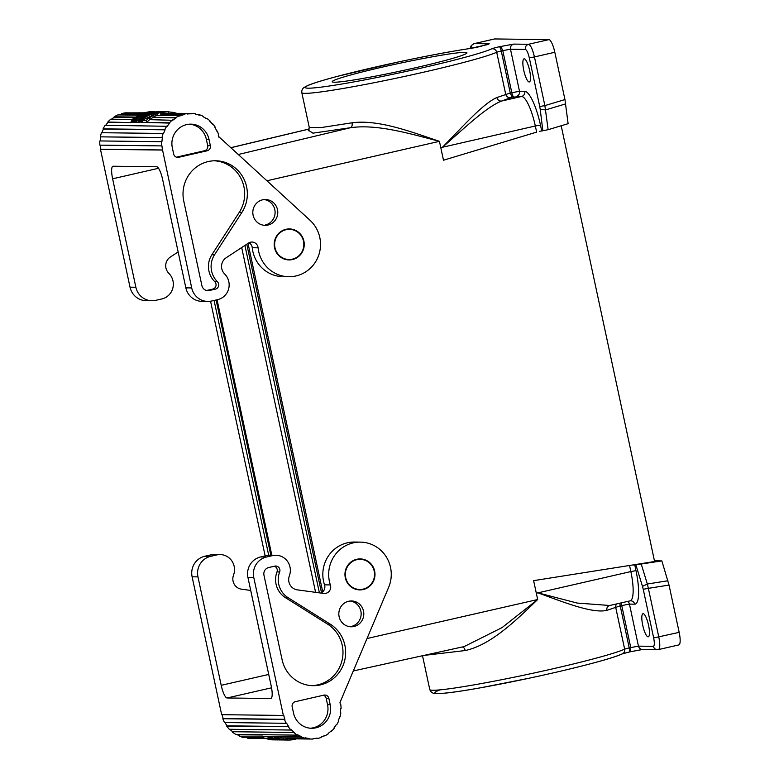 <?xml version="1.0" encoding="UTF-8"?>
<svg xmlns="http://www.w3.org/2000/svg" width="779" height="779" viewBox="0 0 779 779"><rect width="100%" height="100%" fill="white"/><g stroke="black" fill="none" stroke-linecap="round" stroke-linejoin="round"><path stroke-width="1.17" d="M510.712 97.638L501.54 101.066C499.232 101.202 497.693 100.033 496.905 97.541L510.264 93.003L512.231 97.219L510.712 97.638C508.171 97.862 506.506 96.742 505.698 94.259L496.69 52.222A100.91 5.696 167.9 0 1 390.045 79.497A100.91 5.696 167.9 0 1 301.804 92.633L309.263 127.405L308.309 130.794M309.273 127.454L321.114 127.571L352.05 122.79C352.449 125.351 351.972 126.987 350.599 127.698C377.328 123.832 410.591 133.891 439.434 141.34C411.273 131.855 378.438 119.284 352.05 122.79M266.924 180.767L439.434 141.34L440.787 147.65A100.91 5.696 -12.1 0 0 442.433 147.27C462.892 126.558 482.961 103.529 496.905 97.541M679.171 632.363L653.669 637.943C654.633 643.055 654.526 645.849 653.338 646.327C654.146 648.8 655.801 649.89 658.313 649.598L678.869 644.915A12.922 3.106 77.1 0 0 679.171 632.363L669.034 585.068L648.362 588.349L658.8 637.027C660.251 644.681 660.095 648.878 658.313 649.598M606.851 610.376C606.549 607.795 607.484 606.169 609.684 605.487L577.132 603.053L537.958 592.848C564.96 602.664 592.322 613.657 606.851 610.376L620.211 605.838L619.88 603.209M616.092 604.076L615.644 607.094L624.651 649.121A100.91 5.696 167.9 0 1 518.006 676.406A100.91 5.696 167.9 0 1 429.774 689.542L422.53 655.752M292.378 259.144A15.074 14.606 90.7 0 0 289.418 229.357A15.074 14.606 90.7 0 0 274.705 245.989A15.074 14.606 90.7 0 0 292.378 259.144M629.539 565.476L630.844 571.572L536.312 593.228A100.91 5.696 -12.1 0 0 537.958 592.848M561.192 125.76L654.603 561.513L533.615 580.647L537.666 599.528C516 620.396 491.13 644.954 465.19 650.543C464.508 648.07 463.427 646.901 461.937 647.047L353.588 670.894M424.117 655.402L465.19 650.543M529.165 81.961A11.841 2.843 77.1 0 1 523.839 70.694A11.841 2.843 77.1 0 1 524.043 58.853M536.634 132.118L443.485 160.221L536.634 132.118L535.329 125.994L540.46 125.068A34.451 8.287 -102.9 0 0 524.744 91.338A4.304 4.168 90.7 0 1 521.57 96.469L501.54 101.066C486.203 107.074 464.352 128.223 442.472 147.26L535.329 125.994A30.138 7.245 -102.9 0 0 521.57 96.469L512.231 97.219M248.014 243.379L322.72 591.826M363.121 589.119A15.074 14.606 -89.3 0 1 345.457 576.119A15.074 14.606 -89.3 0 1 360.619 559.351A15.074 14.606 -89.3 0 1 363.121 589.119M469.679 48.571A96.606 5.453 167.9 0 0 323.363 80.276A96.606 5.453 167.9 0 0 360.365 80.724A96.606 5.453 167.9 0 0 491.685 48.834A10.77 0.604 167.9 0 1 499.29 46.75L513.663 44.101L528.551 44.286C530.645 45.055 532.612 49.272 534.443 56.935L554.814 52.271L564.95 99.556L544.872 105.613L534.443 56.935L529.301 57.85C528.084 52.748 526.77 49.934 525.377 49.418C525.085 46.828 526.146 45.114 528.551 44.286L548.913 39.622L494.684 38.95L474.314 43.614L489.202 43.799L480.146 46.516A10.77 0.604 167.9 0 1 469.679 48.571A4.304 3.223 -98.4 0 1 469.971 48.512A4.304 3.223 -98.4 0 1 470.195 48.483M642.996 613.725L642.996 613.725A11.841 2.843 -102.9 0 0 642.782 625.537A11.841 2.843 -102.9 0 0 648.118 636.832M554.814 52.271A12.922 3.106 -102.9 0 0 548.913 39.622M524.209 58.834A11.841 2.843 77.1 0 1 529.545 70.1A11.841 2.843 77.1 0 1 529.331 81.941M648.313 636.803A11.841 2.843 -102.9 0 0 648.479 624.904A11.841 2.843 -102.9 0 0 643.162 613.706M669.034 585.068L661.848 560.899L654.457 560.792M321.493 592.683L246.787 244.187M630.698 651.682L642.247 649.511M622.606 653.737A10.77 0.604 167.9 0 1 629.052 652.062L630.581 651.711L630.747 647.524L621.73 605.487A4.304 1.032 77.1 0 1 621.399 602.858M621.447 654.156A96.606 5.453 167.9 0 1 503.448 683.485A96.606 5.453 167.9 0 1 440.018 689.863M217.049 299.769L271.813 555.203M270.819 555.193L216.104 299.983M268.697 555.242L214.069 300.451M244.918 245.424L319.4 592.858M643.425 649.413C640.913 649.705 639.257 648.615 638.449 646.142L653.338 646.327M627.64 601.427A4.304 4.168 -89.3 0 1 629.442 604.105L638.449 646.142L629.218 647.875A4.304 1.032 77.1 0 1 629.12 652.052L630.581 651.711M367.182 638.488L537.666 599.528L502.075 627.592L464.041 646.638L462.103 647.018M642.48 586.392L643.23 589.265L648.362 588.349L647.339 584.016L642.48 586.392L635.888 564.814L661.848 560.899M632.275 565.048L635.888 564.814M634.729 564.804L635.985 570.647A34.451 8.287 77.1 0 1 634.69 604.173L629.442 604.105L620.211 605.838L629.218 647.875L624.651 649.121A4.304 4.177 -115.3 0 1 622.382 653.844C617.679 656.015 608.633 658.907 595.253 662.52C576.674 667.515 554.648 672.744 529.194 678.207L481.033 687.711C462.668 690.992 449.308 692.921 440.953 693.505L435.51 693.573C432.725 693.524 430.806 692.18 429.774 689.542M539.311 131.378L548.134 129.703L568.115 123.676L564.95 99.556M565.681 103.87L545.699 109.897L540.227 109.401L542.875 130.93M540.227 109.401L539.74 106.528L544.872 105.613L548.134 129.703M513.663 44.101C511.258 44.929 510.196 46.643 510.488 49.233L525.377 49.418M516.321 96.411A4.304 4.168 90.7 0 0 519.496 91.27L510.488 49.233L502.776 50.616L511.793 92.652A4.304 1.032 -102.9 0 0 513.75 96.869M382.557 67.072A68.893 3.885 -12.1 0 0 332.214 81.629A68.893 3.885 -12.1 0 0 416.59 67.491A68.893 3.885 -12.1 0 0 466.874 52.719A68.893 3.885 -12.1 0 0 382.557 67.072M308.669 130.385L312.934 133.16L350.599 127.698L238.267 154.495M178.148 251.929L170.338 257.06A10.331 10.01 90.7 0 0 168.459 272.893L169.316 273.828A15.074 14.606 90.7 0 1 161.886 298.932L155.771 300.334A17.226 16.69 90.7 0 1 151.954 300.743A17.226 16.69 90.7 0 1 135.867 287.247L112.624 178.8A12.922 3.106 77.1 0 1 112.916 166.248M141.174 113.831L121.68 113.588A30.138 29.203 -89.3 0 1 125.692 112.819L143.346 113.043M264.1 199.57A12.922 12.513 -89.3 0 1 265.318 225.004M132.05 120.239L135.059 117.201A31.433 30.459 90.7 0 0 131.437 120.229L132.05 120.239L132.479 122.215L131.865 122.206L131.437 120.229M113.111 166.229L156.706 166.764A12.922 3.106 77.1 0 1 162.607 179.413L185.85 287.86L191.702 287.938L162.548 149.967A29.709 28.794 -89.3 0 1 161.964 145.868L161.545 145.897A30.138 29.203 -89.3 0 1 161.506 141.7L161.925 141.72A29.709 28.794 -89.3 0 1 162.451 137.61L100.773 136.851A29.709 28.794 -89.3 0 0 100.248 140.941M218.753 136.987L218.772 137.085A29.709 28.794 -89.3 0 0 218.266 135.079L218.675 134.962A30.138 29.203 -89.3 0 0 217.244 131.018L216.786 131.018M281.083 276.564A32.299 31.296 90.7 0 1 252.26 247.751L258.102 247.819A32.299 31.296 90.7 0 0 288.873 276.72A32.299 31.296 90.7 0 0 318.416 256.057A32.299 31.296 90.7 0 0 310.023 220.282L219.181 136.997M206.007 118.379L206.795 118.389A30.138 29.203 -89.3 0 1 210.028 120.949L209.746 121.271A29.709 28.794 -89.3 0 1 212.56 124.221L212.881 123.949A30.138 29.203 -89.3 0 1 215.306 127.328L214.955 127.552A29.709 28.794 -89.3 0 1 216.864 131.193L217.244 131.018M134.192 122.235L133.034 122.225L132.605 120.239L133.774 120.258L134.192 122.235L134.631 121.699M162.139 150.055L100.462 149.305L130.025 287.178A17.226 16.69 90.7 0 0 145.673 300.655M100.462 149.305L100.871 149.208A29.709 28.794 -89.3 0 1 100.277 145.147M161.545 145.897L99.858 145.137A30.138 29.203 -89.3 0 1 99.829 140.941L161.506 141.7M101.893 132.722A29.709 28.794 -89.3 0 1 103.451 129.061L165.129 129.82A29.709 28.794 -89.3 0 0 163.532 133.618L163.132 133.472A30.138 29.203 -89.3 0 0 162.042 137.523L100.773 136.851M100.364 136.763A30.138 29.203 -89.3 0 1 101.455 132.712L163.132 133.472M103.451 129.061L103.081 128.856A30.138 29.203 -89.3 0 1 105.214 125.273L167.232 126.286A29.709 28.794 -89.3 0 1 169.783 123.082L146.637 122.507A30.138 29.203 -89.3 0 1 149.646 119.664L172.753 120.278A29.709 28.794 -89.3 0 1 176.064 117.931L175.85 117.561A30.138 29.203 -89.3 0 1 179.501 115.681L179.657 116.081A29.709 28.794 -89.3 0 1 183.464 114.766L183.367 114.347A30.138 29.203 -89.3 0 1 187.369 113.578L187.418 114.007A29.709 28.794 -89.3 0 1 191.021 113.822A29.709 28.794 -89.3 0 1 191.43 113.822L191.439 113.393A30.138 29.203 -89.3 0 1 195.5 113.802L195.432 114.221A29.709 28.794 -89.3 0 1 199.336 115.185L199.463 114.776A30.138 29.203 -89.3 0 1 203.251 116.314L203.066 116.704A29.709 28.794 -89.3 0 1 206.562 118.749L206.795 118.389M105.72 125.283A29.709 28.794 -89.3 0 1 108.106 122.322L107.804 122.03A30.138 29.203 -89.3 0 1 110.813 119.187L132.264 119.45M111.475 119.197A29.709 28.794 -89.3 0 1 114.377 117.171L114.172 116.801A30.138 29.203 -89.3 0 1 117.814 114.922L138.341 115.175M118.924 114.941A29.709 28.794 -89.3 0 1 121.787 114.007L121.68 113.588M129.752 112.867L144.076 112.809M159.461 111.709L150.337 112.595L141.973 115.458L139.908 117.006L146.082 114.61A31.433 30.459 90.7 0 0 137.941 120.307L138.37 122.284A29.709 28.794 -89.3 0 1 139.022 121.621M146.082 114.61L146.277 115.506M146.637 122.507L169.481 122.79A30.138 29.203 -89.3 0 1 172.49 119.947M165.129 129.82L164.758 129.616A30.138 29.203 -89.3 0 1 166.891 126.032M191.702 287.938A17.226 16.69 90.7 0 0 207.798 301.424A17.226 16.69 90.7 0 0 211.606 301.015L217.711 299.613A15.074 14.606 90.7 0 0 225.15 274.52L224.284 273.585A10.331 10.01 90.7 0 1 226.173 257.752L248.52 243.048A6.456 6.261 90.7 0 1 258.102 247.819M262.572 199.823A12.922 12.513 -89.3 0 1 277.714 211.041A12.922 12.513 -89.3 0 1 265.123 225.345A12.922 12.513 -89.3 0 1 262.572 199.823M303.547 249.085A15.502 15.025 90.7 0 0 289.106 228.929A15.502 15.025 90.7 0 0 274.899 239.776A15.502 15.025 90.7 0 0 288.561 259.913A15.502 15.025 90.7 0 0 303.547 249.085M214.537 254.772A21.101 20.449 -89.3 0 0 217.419 281.725A4.353 4.216 -89.3 0 1 215.423 289.116L209.347 290.509A6.456 6.261 -89.3 0 1 201.888 285.601L183.776 201.148A33.185 32.163 -89.3 0 1 215.968 160.776A33.185 32.163 -89.3 0 1 243.72 178.625A33.185 32.163 -89.3 0 1 241.938 212.346L214.537 254.772L211.878 254.733L239.28 212.307A33.185 32.163 -89.3 0 0 241.276 179.034A33.185 32.163 -89.3 0 0 214.264 160.776M178.654 157.3L207.175 150.766A4.304 4.168 90.7 0 0 210.349 145.634L208.996 139.324A19.378 18.774 -89.3 0 0 190.913 124.153L190.904 124.153A19.378 18.774 -89.3 0 0 172.325 147.728L173.678 154.028A4.304 4.168 90.7 0 0 178.654 157.3L176.755 157.28M114.172 116.801L135.78 117.064M172.412 112.361L168.459 111.825A31.433 30.459 90.7 0 0 167.67 111.806A31.433 30.459 90.7 0 0 160.503 112.604L160.756 113.812M168.459 111.825L168.731 113.121M157.183 111.699L156.54 111.718M154.982 111.816L154.028 111.64M164.758 129.616L103.081 128.856M141.379 122.322L140.824 122.322L140.405 120.336L140.96 120.346L141.379 122.322L142.314 121.524M100.871 149.208L162.548 149.967M163.239 111.757L159.013 112.01C151.642 112.887 145.069 115.652 139.295 120.326L138.75 120.317C144.514 115.643 151.087 112.877 158.468 112.01L161.701 111.738L146.501 114.893A31.433 30.459 90.7 0 1 153.239 112.458L148.263 113.442L148.38 114.026M148.263 113.442L160.406 111.718M138.37 122.284L136.471 122.264L136.043 120.287L137.941 120.307M176.307 113.208A31.433 30.459 90.7 0 0 172.393 112.244L172.587 113.159M209.347 290.509L206.688 290.479L212.764 289.087L215.423 289.116M166.287 111.796L161.058 112.312L156.891 113.705A31.433 30.459 90.7 0 0 149.617 117.648L157.738 112.897L165.284 111.787M160.503 112.604L166.813 111.796M132.917 121.68L132.479 122.215M140.405 120.336C146.17 115.662 152.742 112.897 160.123 112.03L163.843 111.757M141.973 115.458L142.099 116.052M156.891 113.705L157.251 115.399M217.419 281.725L214.761 281.686A4.353 4.216 -89.3 0 1 212.764 289.087M214.761 281.686A21.101 20.449 -89.3 0 1 211.878 254.733M140.658 121.505L139.168 122.303L138.75 120.317M139.295 120.326L139.723 122.303M146.024 112.478L145.985 112.322A31.433 30.459 90.7 0 0 138.458 115.097L132.605 120.239M154.963 111.728L150.96 112.127M176.405 157.173L204.517 150.737A4.304 4.168 90.7 0 0 207.691 145.605L206.338 139.295A19.378 18.774 -89.3 0 0 189.57 124.182M146.744 122.391L142.489 122.342L142.06 120.355L158.546 112.342C151.983 113.471 146.121 116.139 140.96 120.346M191.439 113.393L168.585 113.345M164.622 111.777L158.4 112.527L153.463 114.532L147.63 119.002L146.355 120.414L146.618 121.621M179.501 115.681L156.647 115.399A30.138 29.203 -89.3 0 0 153.005 117.278L175.85 117.561M212.326 123.939L212.881 123.949M199.463 114.776L197.876 114.756M252.26 247.751A6.456 6.261 90.7 0 0 249.027 242.756M185.85 287.86A17.226 16.69 90.7 0 0 201.498 301.346M153.005 117.278L176.064 117.931M134.748 117.425L114.377 117.171M140.23 114.231L121.787 114.007M153.677 111.64L148.76 112.098L144.358 113.52L136.598 119.041L135.488 120.278L135.916 122.254L134.748 122.245L134.329 120.268L135.488 120.278M149.617 117.648L150.006 119.489A29.709 28.794 -89.3 0 1 153.073 117.405M150.912 111.913L143.424 114.562L149.665 112.614L157.718 111.699M142.06 120.355L146.355 120.414M183.367 114.347L160.513 114.065A30.138 29.203 -89.3 0 1 164.525 113.296L187.369 113.578M107.804 122.03L130.96 122.605L108.106 122.322M130.96 122.605A29.709 28.794 -89.3 0 1 131.768 121.758M130.648 122.313A30.138 29.203 -89.3 0 1 131.661 121.261M183.464 114.766L160.513 114.065M152.772 111.621A31.433 30.459 90.7 0 0 149.704 111.748C143.803 112.41 138.681 115.253 134.329 120.268M136.043 120.287L140.103 116.402L144.748 113.598L149.802 112.001L154.563 111.65M145.985 112.322C141.34 113.549 137.27 116.198 133.774 120.258M270.702 698.51L227.108 697.974A12.922 3.106 77.1 0 1 221.207 685.325L197.963 576.879L192.111 576.801L221.664 714.684L283.352 715.443L253.788 577.56A17.226 16.69 -89.3 0 1 266.486 557.014L272.592 555.612A15.074 14.606 -89.3 0 1 289.593 575.116L289.194 576.343A10.331 10.01 -89.3 0 0 297.374 589.869L323.636 593.432A6.456 6.261 -89.3 0 0 330.374 584.922A32.299 31.296 -89.3 0 1 360.463 542.116A32.299 31.296 -89.3 0 1 388.692 587.22L339.985 702.463A29.709 28.794 90.7 0 1 340.345 704.508L340.335 704.44M314.327 738.502L317.18 738.541A30.138 29.203 90.7 0 0 321.123 737.489L320.987 737.08A29.709 28.794 90.7 0 0 324.707 735.493L324.892 735.873A30.138 29.203 90.7 0 0 328.397 733.74L328.163 733.39A29.709 28.794 90.7 0 0 331.309 730.809L331.591 731.121A30.138 29.203 90.7 0 0 334.395 728.073L334.074 727.8A29.709 28.794 90.7 0 0 336.411 724.421L336.762 724.645A30.138 29.203 90.7 0 0 338.651 720.916L338.271 720.75A29.709 28.794 90.7 0 0 339.605 716.836L340.014 716.953A30.138 29.203 90.7 0 0 340.822 712.834L340.413 712.775A29.709 28.794 90.7 0 0 340.657 708.637L341.075 708.637A30.138 29.203 90.7 0 0 340.754 704.44M272.592 555.612L266.749 555.544L260.634 556.946A17.226 16.69 -89.3 0 0 247.946 577.492L271.189 685.939A12.922 3.106 77.1 0 1 270.897 698.49M278.239 738.443L283.381 739.612A31.433 30.459 -89.3 0 1 278.853 738.443L278.239 738.443L277.821 736.457L278.385 736.467M224.995 722.542A29.709 28.794 90.7 0 0 227.04 725.824L288.717 726.583A29.709 28.794 90.7 0 1 286.565 723.087L286.195 723.292A30.138 29.203 90.7 0 1 284.51 719.475L284.9 719.319A29.709 28.794 90.7 0 1 283.76 715.346L283.352 715.443M336.762 724.645L336.275 724.645M277.266 736.447L277.684 738.434L276.526 738.414L276.097 736.437L277.86 736.652M288.386 726.846A30.138 29.203 90.7 0 0 291.025 730.04L229.347 729.28A30.138 29.203 90.7 0 1 226.699 726.086L288.717 726.583M229.941 729.29A29.709 28.794 90.7 0 0 232.648 731.724L294.335 732.484A29.709 28.794 90.7 0 1 291.327 729.738L291.025 730.04M294.082 732.825A30.138 29.203 90.7 0 0 297.471 735.142L235.794 734.383A30.138 29.203 90.7 0 1 232.395 732.065M309.097 738.482L286.205 738.628L309.097 738.482A29.709 28.794 90.7 0 1 305.134 737.801L305.037 738.219A30.138 29.203 90.7 0 1 301.152 736.953L301.307 736.554A29.709 28.794 90.7 0 1 297.675 734.772L297.471 735.142M309.059 738.911A30.138 29.203 90.7 0 0 311.503 739.047A30.138 29.203 90.7 0 0 313.129 739.018L313.109 738.589A29.709 28.794 90.7 0 0 317.102 738.122L317.18 738.541M371.047 563.928A15.502 15.025 -89.3 0 1 359.781 589.907A15.502 15.025 -89.3 0 1 346.256 568.105A15.502 15.025 -89.3 0 1 371.047 563.928M330.218 624.145L288.045 597.649A21.101 20.449 90.7 0 1 279.642 571.961A4.353 4.216 90.7 0 0 274.802 566.138L268.736 567.521A6.456 6.261 90.7 0 0 263.974 575.233L282.086 659.686A33.185 32.163 90.7 0 0 314.794 685.656A33.185 32.163 90.7 0 0 344.62 660.787A33.185 32.163 90.7 0 0 330.218 624.145L327.56 624.106L285.387 597.62A21.101 20.449 90.7 0 1 276.983 571.932A4.353 4.216 90.7 0 0 274.403 566.226M330.199 704.703A19.378 18.774 90.7 0 1 312.106 728.277A19.378 18.774 90.7 0 1 293.537 713.106L292.183 706.796A4.304 4.168 -89.3 0 1 295.358 701.665L323.879 695.131A4.304 4.168 -89.3 0 1 328.855 698.403L330.199 704.703L327.54 704.674L326.197 698.374A4.304 4.168 -89.3 0 0 323.46 695.228M354.036 626.482A12.922 12.513 90.7 0 0 351.894 600.969A12.922 12.513 90.7 0 0 338.894 615.332A12.922 12.513 90.7 0 0 354.036 626.482M266.749 555.544A15.074 14.606 -89.3 0 1 270.089 555.184L275.932 555.261M283.907 740.001L282.047 739.914M281.725 739.972A31.433 30.459 -89.3 0 1 281.599 739.972A31.433 30.459 -89.3 0 1 272.348 738.365L271.929 736.389L273.828 736.408L274.247 738.385L272.348 738.365M311.746 685.637A33.185 32.163 90.7 0 0 341.913 660.952A33.185 32.163 90.7 0 0 327.56 624.106M294.335 732.484L232.648 731.724M245.619 737.489A29.709 28.794 90.7 0 0 247.41 737.723L247.371 738.151A30.138 29.203 90.7 0 0 249.796 738.288L264.636 738.473M239.474 736.194L262.474 736.077L239.474 736.194A30.138 29.203 90.7 0 0 243.36 737.46L263.818 737.713M236.68 734.393A29.709 28.794 90.7 0 0 239.62 735.795M222.093 714.684A29.709 28.794 90.7 0 0 223.213 718.559L222.823 718.715A30.138 29.203 90.7 0 0 224.508 722.542L286.195 723.292M192.111 576.801A17.226 16.69 -89.3 0 1 204.799 556.255L210.914 554.852A15.074 14.606 -89.3 0 1 214.293 554.502L220.106 554.57A15.074 14.606 -89.3 0 1 233.758 574.435L233.359 575.652A10.331 10.01 -89.3 0 0 241.539 589.187L250.721 590.433M286.205 738.628A30.138 29.203 90.7 0 0 288.629 738.765M269.466 736.359L269.894 738.336L269.339 738.326L268.911 736.35L270.673 736.846M222.823 718.715L284.51 719.475M223.213 718.559L284.9 719.319M273.906 739.875L273.186 739.865A31.433 30.459 -89.3 0 1 268.015 739.349L271.881 739.797M330.374 584.922L324.522 584.854A32.299 31.296 -89.3 0 1 354.513 542.048L360.365 542.116M283.381 739.612L283.02 737.947M269.894 738.336L278.278 739.923M310.305 728.219A19.378 18.774 90.7 0 0 327.54 704.674M279.242 739.943L270.995 738.346L270.566 736.369L272.007 736.739M295.183 738.843L295.27 739.261A31.433 30.459 -89.3 0 1 288.123 740.05A31.433 30.459 -89.3 0 1 287.315 740.031L287.032 738.696M275.454 739.884L263.935 738.258L263.506 736.282L269.018 736.827M264.256 738.356L247.371 738.151M262.319 736.476A30.138 29.203 90.7 0 0 263.662 736.983M323.947 735.863L324.892 735.873M197.963 576.879A17.226 16.69 -89.3 0 1 210.651 556.333L216.766 554.93A15.074 14.606 -89.3 0 1 220.116 554.57M330.978 731.111L331.591 731.121M247.41 737.723L263.867 737.927M285.747 740.021L274.802 738.395L274.374 736.418L275.542 736.428L275.97 738.414L274.802 738.395M278.853 738.443L278.493 736.749M276.399 739.904L268.229 738.317L267.81 736.33M349.849 626.696A12.922 12.513 90.7 0 0 350.161 601.008M305.037 738.219L282.193 737.937A30.138 29.203 90.7 0 1 278.298 736.671L301.307 736.554M268.229 738.317L263.935 738.258M277.577 739.923L269.339 738.326M301.152 736.953L278.298 736.671M262.474 736.077A29.709 28.794 90.7 0 0 263.555 736.486M283.498 737.956L286.244 738.249M275.97 738.414L286.74 740.031M274.247 738.385L280.693 739.738M287.12 740.04L276.526 738.414M277.684 738.434L287.315 740.031M271.121 736.379L271.55 738.356L270.995 738.346M271.55 738.356L279.934 739.943M324.522 584.854A6.456 6.261 -89.3 0 1 320.714 593.033M474.314 43.614C471.908 44.442 470.857 46.156 471.139 48.756M440.787 147.65L443.485 160.221M642.471 649.511L657.359 649.696M667.915 580.754L647.339 584.016L641.273 564.162M643.23 589.265L653.669 637.943M609.246 605.604L630.133 600.852A30.138 7.245 77.1 0 0 630.844 571.572L635.985 570.647M630.727 600.804A4.304 4.168 -89.3 0 1 634.69 604.173M491.685 48.834A4.304 4.177 64.7 0 1 496.69 52.222L502.776 50.616L500.819 46.399M524.744 91.338L519.496 91.27L510.264 93.003L501.248 50.966A4.304 1.032 -102.9 0 0 499.29 46.75M541.717 130.921L540.46 125.068M539.74 106.528L529.301 57.85M230.876 147.718L309.263 129.022M487.479 44.656L489.202 43.799M207.175 150.766L204.517 150.737M208.996 139.324L206.338 139.295M130.025 287.178L135.867 287.247M210.349 145.634L207.691 145.605M241.938 212.346L239.28 212.307M112.624 178.8L158.536 168.283M266.486 557.014L260.634 556.946M221.207 685.325L268.726 674.439M227.108 697.974L271.559 687.799M288.045 597.649L285.387 597.62M279.642 571.961L276.983 571.932M328.855 698.403L326.197 698.374M253.788 577.56L247.946 577.492M210.651 556.333L204.799 556.255M210.914 554.852L216.766 554.93M494.499 38.969L474.129 43.634L471.256 45.542L470.088 48.493M285.893 229.318L289.418 229.357M356.266 589.43L359.781 589.479M289.038 259.495L285.523 259.456M360.151 559.341L356.636 559.293M265.152 555.904L210.554 301.22M241.685 247.547L315.602 592.342M642.509 649.511L630.639 651.711M622.363 653.854L629.12 652.062M630.133 600.852L630.669 600.804M309.282 128.963L230.827 147.669M488.112 44.481L469.941 48.512C450.466 51.453 426.541 55.942 398.166 62.008L338.067 76.186C323.392 80.052 313.265 83.168 307.666 85.524L303.829 87.618C302.242 88.923 301.57 90.598 301.804 92.633M166.063 111.787L164.895 111.777M166.618 111.796L167.67 111.806M191.03 113.822L187.388 113.773M153.473 111.631L152.752 111.621M146.101 300.665L151.954 300.743M159.082 111.699L158.526 111.699M288.834 276.72L282.981 276.652M201.936 301.356L207.789 301.424M162.684 111.748L160.192 111.718M163.785 111.757L164.34 111.767M288.649 738.765L311.503 739.047M285.328 740.011L286.497 740.031M284.773 740.011L283.809 740.001M287.052 740.04L288.103 740.05M279.515 739.943L278.96 739.933M277.86 739.923L277.305 739.914M276.204 739.904L274.461 739.884"/></g></svg>
